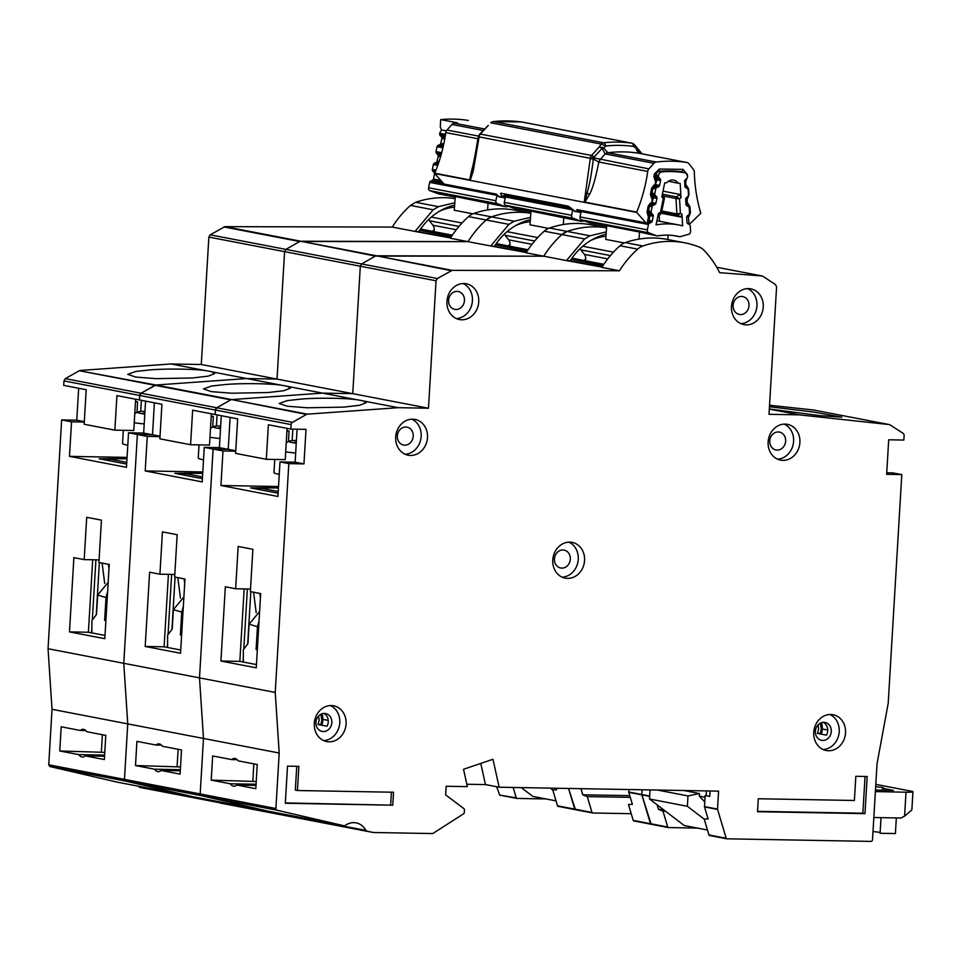 <?xml version="1.0" encoding="UTF-8"?>
<svg xmlns="http://www.w3.org/2000/svg" width="961" height="961" viewBox="0 0 961 961"><rect width="100%" height="100%" fill="white"/><g stroke="black" fill="none" stroke-linecap="round" stroke-linejoin="round"><path stroke-width="1.44" d="M585.369 260.767A6.511 5.658 100.9 0 0 585.705 259.038A6.511 5.658 100.9 0 0 584.384 254.401L607.724 258.893M580.348 248.418A2.607 2.258 100.9 0 0 580.888 249.896L584.384 254.401M648.315 212.537L651.51 213.15L652.843 214.603A1.73 1.514 -79.1 0 1 653.24 216.189L652.231 221.102A1.73 1.514 -79.1 0 1 651.234 222.399L649.444 223.192A1.73 1.514 -79.1 0 0 648.447 224.49L647.342 229.871A2.607 2.258 100.9 0 0 648.747 232.802L581.441 219.853A2.607 2.258 -79.1 0 1 580.036 216.922L581.141 211.54A1.73 1.514 100.9 0 1 581.381 210.903M664.135 198.05L663.078 198.29L661.829 196.921L664.712 182.878A123.164 107.091 -79.1 0 1 666.658 182.806A8.889 7.724 -79.1 0 1 673.709 180.151A8.889 7.724 -79.1 0 1 678.262 183.227L668.339 181.317M639.017 239.097L639.533 232.021L657.216 235.95A70.597 61.384 -79.1 0 1 676.82 236.082A70.597 61.384 -79.1 0 1 679.883 236.766L688.761 234.244A2.607 2.258 100.9 0 0 690.587 231.433L690.274 225.991A1.73 1.514 -79.1 0 0 689.481 224.634L687.812 223.709A1.73 1.514 -79.1 0 1 687.007 222.351L686.731 217.39A1.73 1.514 -79.1 0 1 687.355 215.841L688.893 214.495A1.73 1.514 -79.1 0 0 689.517 212.946L689.229 207.972A1.73 1.514 -79.1 0 0 688.448 206.615L686.767 205.666A1.73 1.514 -79.1 0 1 685.986 204.321L685.661 199.371A1.73 1.514 -79.1 0 1 686.31 197.798L687.836 196.488A1.73 1.514 -79.1 0 0 688.472 194.927L688.184 189.978A1.73 1.514 -79.1 0 0 687.391 188.62L685.722 187.683A1.73 1.514 -79.1 0 1 684.929 186.326L684.628 181.377A1.73 1.514 -79.1 0 1 685.265 179.815L686.803 178.47A1.73 1.514 -79.1 0 0 687.427 176.92L687.403 176.392A4.337 3.772 -79.1 0 0 684.28 172.608A134.444 116.894 100.9 0 0 662.213 171.815A4.337 3.772 -79.1 0 0 658.561 175.346L658.453 175.875A1.73 1.514 -79.1 0 0 658.862 177.473L660.183 178.914A1.73 1.514 -79.1 0 1 660.591 180.512L659.57 185.413A1.73 1.514 -79.1 0 1 658.585 186.71L656.783 187.515L654.129 186.999M591.063 240.31A58.981 51.281 -79.1 0 1 605.947 236.238M624.314 242.965L605.718 239.385L606.715 225.703L639.533 232.021M667.775 239.541L668.099 235.133M679.883 236.766L673.733 235.577M581.441 219.853L589.898 223L606.679 226.219M657.216 235.95L648.747 232.802M661.348 213.258L680.881 217.018L681.962 214.219L682.634 225.835A81.877 71.186 100.9 0 0 678.959 225.006A81.877 71.186 100.9 0 0 656.075 224.874L658.441 213.378L660.135 212.621L660.988 213.318M678.262 183.227A123.164 107.091 -79.1 0 1 680.184 183.443L681.001 197.618L679.559 194.338L663.018 191.155M651.738 194.639L655.198 195.311A1.73 1.514 -79.1 0 1 654.789 193.714L655.798 188.812A1.73 1.514 -79.1 0 1 656.783 187.515M655.198 195.311L656.519 196.729A1.73 1.514 -79.1 0 1 656.928 198.338L655.895 203.239A1.73 1.514 -79.1 0 1 654.922 204.513L653.096 205.354L650.717 204.885M651.51 213.15A1.73 1.514 -79.1 0 1 651.114 211.564L652.123 206.639A1.73 1.514 -79.1 0 1 653.096 205.354M663.739 196.452L660.003 214.615L661.336 213.318L664.459 198.17L662.285 194.711M681.962 214.219L680.388 213.354L677.685 215.252A1.73 1.514 -79.1 0 1 676.88 213.895L680.388 213.354L679.547 198.891L675.991 198.471A1.73 1.514 -79.1 0 1 676.616 196.921L679.547 198.891L681.001 197.618M659.486 221.258L659.138 215.108M278.438 487.96L260.815 487.888M260.827 487.635L265.032 488.452L262.005 488.392A12.145 10.559 100.9 0 0 257.788 489.293M256.179 612.662L253.572 592.216M259.89 593.43L260.419 598.006M259.614 611.544L249.103 624.206L257.464 626.68L259.062 620.794M257.464 626.68L256.106 649.54L257.356 649.564M256.106 649.54L257.344 649.78M243.325 662.045L243.325 649.696L247.95 643.606L249.103 624.206M295.664 453.075A40.77 3.015 -176.6 0 1 285.693 451.886M279.243 474.386A40.77 3.015 -176.6 0 1 273.981 472.572L274.75 459.454M296.252 443.237A27.761 2.054 -176.6 0 1 289.045 441.183A27.761 2.054 -176.6 0 1 296.42 440.438M296.288 442.577L294.583 442.24L296.3 442.276M873.837 817.499L900.901 818.039L904.866 815.961L911.869 809.871L912.95 791.768A13.01 0.961 3.4 0 0 911.316 791.203L875.807 784.368M875.375 791.588L906.007 792.212A13.01 0.961 3.4 0 0 906.271 792.212A13.01 0.961 3.4 0 0 912.95 791.768M875.675 786.651A14.307 1.057 -176.6 0 1 883.627 788.068A14.307 1.057 -176.6 0 1 882.847 788.368L893.442 790.41L877.934 790.122A8.241 0.613 -176.6 0 1 875.471 790.05M882.03 790.206L882.847 788.368M881.021 817.643L880.084 833.283L895.4 833.547L896.325 817.943M880.132 832.562A14.307 1.057 3.4 0 0 873.008 831.541M706.455 790.915L706.167 795.732M683.751 790.507L699.488 793.534L699.332 796.128L705.038 797.222M707.476 830.016L684.292 825.559L649.504 798.999L650.044 789.906M699.488 793.534L687.98 795.924L687.367 806.291L704.221 819.156M704.761 801.954L699.332 796.128M657.384 790.038L687.98 795.924M687.367 806.291L649.504 798.999M568.299 260.611L602.175 266.786M570.293 260.647A63.318 55.053 -79.1 0 1 606.091 234.244M741.592 296.456A9.105 7.916 -79.1 0 1 742.781 296.577A9.105 7.916 -79.1 0 1 748.943 306.343A9.105 7.916 -79.1 0 1 740.523 314.595A9.105 7.916 -79.1 0 1 739.333 314.463A9.105 7.916 -79.1 0 1 733.171 304.697A9.105 7.916 -79.1 0 1 741.592 296.456M778.242 431.957A9.105 7.916 -79.1 0 1 779.431 432.078A9.105 7.916 -79.1 0 1 785.581 441.844A9.105 7.916 -79.1 0 1 777.161 450.084A9.105 7.916 -79.1 0 1 775.983 449.964A9.105 7.916 -79.1 0 1 769.821 440.198A9.105 7.916 -79.1 0 1 778.242 431.957M457.064 291.375A9.105 7.916 -79.1 0 1 458.241 291.495A9.105 7.916 -79.1 0 1 464.403 301.261A9.105 7.916 -79.1 0 1 455.982 309.502A9.105 7.916 -79.1 0 1 454.805 309.382A9.105 7.916 -79.1 0 1 448.643 299.616A9.105 7.916 -79.1 0 1 457.064 291.375M405.818 427.02A9.105 7.916 -79.1 0 1 407.008 427.152A9.105 7.916 -79.1 0 1 413.17 436.907A9.105 7.916 -79.1 0 1 404.749 445.159A9.105 7.916 -79.1 0 1 403.56 445.027A9.105 7.916 -79.1 0 1 397.398 435.273A9.105 7.916 -79.1 0 1 405.818 427.02M562.906 549.98A9.105 7.916 -79.1 0 1 564.083 550.1A9.105 7.916 -79.1 0 1 570.245 559.867A9.105 7.916 -79.1 0 1 561.825 568.107A9.105 7.916 -79.1 0 1 560.647 567.987A9.105 7.916 -79.1 0 1 554.485 558.221A9.105 7.916 -79.1 0 1 562.906 549.98M410.515 455.442A18.211 15.832 -79.1 0 1 408.149 455.19A18.211 15.832 -79.1 0 1 395.824 435.657A18.211 15.832 -79.1 0 1 412.665 419.176A18.211 15.832 -79.1 0 1 415.032 419.416A18.211 15.832 -79.1 0 1 427.357 438.949A18.211 15.832 -79.1 0 1 410.515 455.442M329.106 741.82A18.211 15.832 -79.1 0 1 326.752 741.568A18.211 15.832 -79.1 0 1 314.427 722.035A18.211 15.832 -79.1 0 1 331.269 705.554A18.211 15.832 -79.1 0 1 333.635 705.794A18.211 15.832 -79.1 0 1 345.96 725.327A18.211 15.832 -79.1 0 1 329.106 741.82M828.562 750.745A18.211 15.832 -79.1 0 1 826.196 750.505A18.211 15.832 -79.1 0 1 813.871 730.973A18.211 15.832 -79.1 0 1 830.712 714.479A18.211 15.832 -79.1 0 1 833.079 714.732A18.211 15.832 -79.1 0 1 845.404 734.252A18.211 15.832 -79.1 0 1 828.562 750.745M567.603 578.39A18.211 15.832 -79.1 0 1 565.236 578.15A18.211 15.832 -79.1 0 1 552.911 558.617A18.211 15.832 -79.1 0 1 569.753 542.124A18.211 15.832 -79.1 0 1 572.119 542.376A18.211 15.832 -79.1 0 1 584.444 561.897A18.211 15.832 -79.1 0 1 567.603 578.39M782.939 460.367A18.211 15.832 -79.1 0 1 780.572 460.115A18.211 15.832 -79.1 0 1 768.247 440.594A18.211 15.832 -79.1 0 1 785.089 424.101A18.211 15.832 -79.1 0 1 787.455 424.354A18.211 15.832 -79.1 0 1 799.78 443.874A18.211 15.832 -79.1 0 1 782.939 460.367M746.289 324.866A18.211 15.832 -79.1 0 1 743.922 324.626A18.211 15.832 -79.1 0 1 731.609 305.093A18.211 15.832 -79.1 0 1 748.451 288.6A18.211 15.832 -79.1 0 1 750.805 288.853A18.211 15.832 -79.1 0 1 763.13 308.385A18.211 15.832 -79.1 0 1 746.289 324.866M461.76 319.785A18.211 15.832 -79.1 0 1 459.394 319.532A18.211 15.832 -79.1 0 1 447.069 300.012A18.211 15.832 -79.1 0 1 463.911 283.519A18.211 15.832 -79.1 0 1 466.277 283.759A18.211 15.832 -79.1 0 1 478.602 303.292A18.211 15.832 -79.1 0 1 461.76 319.785M237.223 759.707L231.685 759.598A13.874 6.775 -89 0 1 234.484 758.445A13.874 6.775 -89 0 1 238.208 760.86L257.248 764.524L255.806 788.693L236.766 785.029A13.874 6.775 -89 0 1 233.979 786.194A13.874 6.775 -89 0 1 230.256 783.78L211.216 780.116L256.239 781.509M595.604 226.844A104.076 90.502 -79.1 0 1 606.571 227.805A104.076 90.502 -79.1 0 0 567.182 231.433L561.921 234.568A17.346 15.088 -79.1 0 1 567.182 231.433A104.076 90.502 -79.1 0 1 595.604 226.844M322.019 713.771A14.739 12.817 -79.1 0 1 322.031 724.33L317.983 724.486L327.028 726.228A9.105 7.916 100.9 0 0 323.761 713.422M821.463 722.708A14.739 12.817 -79.1 0 1 821.487 733.267L817.439 733.411L826.484 735.153A9.105 7.916 100.9 0 0 823.217 722.348M769.329 408.966L819.709 415.632L841.788 417.122L813.607 412.053L769.461 406.707M357.372 399.824C346.645 398.082 318.163 397.674 301.646 399.031L287.315 400.593L279.219 403.464L287.123 406.215L307.436 407.776L343.714 407.128L359.738 405.266L366.153 402.695L363.306 400.965A43.365 3.207 3.4 0 0 357.372 399.824L322.476 393.109L352.747 393.65L360.315 266.221L208.861 237.079L201.293 364.507L277.02 379.078L284.588 251.65L285.922 249.392L299.604 241.511L285.922 249.392L284.588 251.65L277.02 379.078L428.474 408.221L436.042 280.792L360.315 266.221L361.648 263.951L375.331 256.082L361.648 263.951L360.315 266.221L352.747 393.65L322.476 393.109L287.579 386.394A43.365 3.207 3.4 0 0 281.645 385.253C270.918 383.511 242.436 383.103 225.919 384.46L211.588 386.022L203.492 388.893L211.396 391.644L231.709 393.205L267.987 392.556L284.012 390.695L290.426 388.124L287.579 386.394M318.571 716.029L319.208 720.185L317.983 724.486M324.422 713.398A9.105 7.916 -79.1 0 1 325.599 713.53A9.105 7.916 -79.1 0 1 331.761 723.285A9.105 7.916 -79.1 0 1 323.34 731.537A9.105 7.916 -79.1 0 1 322.151 731.417A9.105 7.916 -79.1 0 1 315.989 721.651A9.105 7.916 -79.1 0 1 324.422 713.398M818.027 724.954L818.652 729.111L817.439 733.411M823.865 722.336A9.105 7.916 -79.1 0 1 825.055 722.456A9.105 7.916 -79.1 0 1 831.217 732.222A9.105 7.916 -79.1 0 1 822.796 740.463A9.105 7.916 -79.1 0 1 821.607 740.342A9.105 7.916 -79.1 0 1 815.445 730.576A9.105 7.916 -79.1 0 1 823.865 722.336M452.126 270.353L437.375 278.522L285.922 249.392L210.195 234.82L224.946 226.652L452.126 270.353L619.473 270.774A98.01 85.217 -79.1 0 1 637.648 249.139A17.346 15.088 -79.1 0 1 642.909 246.004A104.076 90.502 -79.1 0 1 684.845 242.821A104.076 90.502 -79.1 0 1 699.152 247.013A17.346 15.088 -79.1 0 1 704.029 250.316A98.01 85.217 -79.1 0 1 719.645 272.672L761.941 275.951L716.738 267.254M437.375 278.522L436.042 280.792M762.878 276.275L775.515 284.576L776.584 286.871L769.004 414.311L799.276 414.852L889.141 424.558A2.607 2.258 -79.1 0 1 890.006 424.87L903.028 433.255A2.607 2.258 -79.1 0 1 904.109 435.573L903.833 440.054L888.697 439.79L886.655 474.326L901.79 474.59L888.204 703.284L877.021 763.839L872.516 839.698A1.73 1.514 -79.1 0 1 870.906 841.392L726.876 838.821A0.865 0.757 -79.1 0 1 726.204 838.268L717.567 809.426A0.865 0.757 -79.1 0 1 717.519 809.09L718.588 791.131L499.131 787.215L492.981 759.274L463.526 769.28L467.346 786.639L446.168 786.266L445.652 794.891L463.815 808.549A1.73 1.514 -79.1 0 1 464.451 810.027L464.307 812.405A1.73 1.514 -79.1 0 1 463.478 813.871L432.93 833.439A0.865 0.757 -79.1 0 1 432.534 833.559L374.358 832.514A17.346 15.088 -79.1 0 1 372.099 832.286A17.346 15.088 -79.1 0 1 371.619 832.178L366.79 831.061A1.73 1.514 -79.1 0 1 365.865 830.328A17.346 15.088 100.9 0 0 356.111 822.88A17.346 15.088 100.9 0 0 345.119 825.511A1.73 1.514 -79.1 0 1 343.978 825.763L277.044 810.231A1.73 1.514 -79.1 0 1 275.903 808.513L279.207 753.028L275.23 692.449L288.817 463.634L303.952 463.899L306.006 429.363L290.871 429.099L291.135 424.606A2.607 2.258 -79.1 0 1 292.48 422.347L306.475 414.431A2.607 2.258 -79.1 0 1 307.376 414.155L398.202 407.68L428.474 408.221M867.182 776.5L864.972 813.631L757.52 811.709L758.289 798.759L854.389 800.477L855.831 776.296L867.182 776.5M392.773 805.186L285.309 803.264L287.519 766.133L298.871 766.337L297.429 790.519L393.542 792.236L392.773 805.186L285.333 802.903M278.462 487.671L250.581 487.9L278.125 493.209M220.922 661.036L225.342 586.787L235.649 588.769L238.16 546.461L252.887 549.296L250.365 591.604L260.671 593.586L256.263 667.835L220.922 661.036L239.842 661.372L244.154 588.913M601.982 267.098L566.461 260.575L584.636 238.941L544.25 231.169A98.01 85.217 100.9 0 0 526.075 252.803L543.746 256.203A98.01 85.217 -79.1 0 1 561.921 234.568A98.01 85.217 -79.1 0 0 543.746 256.203L566.461 260.575M606.571 227.757L591.447 224.85A104.076 90.502 100.9 0 0 549.512 228.033L589.898 235.805L606.271 231.913M589.898 235.805L584.636 238.941M230.256 783.78L256.07 784.236M211.216 780.116L212.657 755.935L231.685 759.598M288.817 463.634L279.987 461.929L277.933 496.477L220.934 485.497L222.988 450.961L213.102 449.063L228.225 449.328L230.123 417.41L228.225 449.328L219.396 447.634L221.294 415.705M220.934 485.497L278.522 486.53M292.156 440.631L292.841 429.135M235.733 451.19L222.988 450.961M235.757 450.781L228.225 449.328L213.102 449.063L204.261 447.358L219.396 447.634M292.48 422.347L65.312 378.634L63.967 380.904L63.69 385.385L86.202 389.71L84.148 424.257L114.864 430.156L116.918 395.62L139.417 399.956L139.693 395.476A2.607 2.258 -79.1 0 1 141.039 393.205L139.693 395.476L139.417 399.956L161.929 404.281L159.874 438.829L190.59 444.727L192.644 410.191L215.144 414.527L215.42 410.047A2.607 2.258 -79.1 0 1 216.766 407.776L215.42 410.047L215.144 414.527L237.655 418.852L235.601 453.388L266.317 459.298L268.371 424.762L290.871 429.099M665.505 811.216L662.982 811.168L667.727 827.025L650.477 823.709L641.84 794.855A0.865 0.757 -79.1 0 1 641.804 794.519L651.15 824.25A0.865 0.757 -79.1 0 1 650.477 823.709L668.171 827.529M650.921 824.214L633.9 820.934A0.865 0.757 -79.1 0 1 633.227 820.382L628.482 804.525L632.386 804.357L628.794 792.344A0.865 0.757 -79.1 0 1 628.758 792.02L641.804 794.519L642.08 789.762L641.804 794.519L649.684 796.044M371.619 832.178L296.372 817.715A17.346 15.088 -79.1 0 1 295.892 817.607L220.646 803.144A17.346 15.088 -79.1 0 1 220.165 803.036L372.099 832.286M365.865 830.328L291.063 816.49A1.73 1.514 -79.1 0 1 290.138 815.757A17.346 15.088 100.9 0 0 289.922 815.36A17.346 15.088 100.9 0 1 290.138 815.757L215.348 801.918A1.73 1.514 -79.1 0 1 214.411 801.186A17.346 15.088 100.9 0 0 214.195 800.801A17.346 15.088 100.9 0 1 214.411 801.186L138.684 786.615L144.438 788.464M116.846 782.062L268.299 811.204A1.73 1.514 -79.1 0 1 268.251 811.192L201.317 795.66A1.73 1.514 -79.1 0 1 200.176 793.942L201.317 795.66L125.591 781.089A1.73 1.514 -79.1 0 1 124.462 779.371L125.591 781.089L49.864 766.518L116.798 782.05L192.524 796.621L125.591 781.089L192.524 796.621L268.251 811.192L201.317 795.66L277.044 810.231M49.864 766.518L48.735 764.8L200.176 793.942L203.48 738.456L199.504 677.877L213.102 449.063L199.504 677.877L275.23 692.449M65.312 378.634L79.307 370.73L155.033 385.301A2.607 2.258 -79.1 0 1 155.934 385.025L141.039 393.205L155.033 385.301L230.76 399.86L216.766 407.776L230.76 399.86A2.607 2.258 -79.1 0 1 231.649 399.584L306.475 414.431M307.376 414.155L231.649 399.584L322.476 393.109L231.649 399.584L155.934 385.025L246.749 378.538L277.02 379.078L246.749 378.538L211.852 371.823A43.365 3.207 3.4 0 0 205.918 370.682C195.191 368.94 166.709 368.531 150.192 369.889L135.861 371.451L127.765 374.322L135.669 377.072L155.982 378.634L192.26 377.985L208.297 376.123L214.699 373.553L211.852 371.823M223.877 226.94L299.604 241.511L468.019 241.643L300.673 241.223L375.331 256.082L543.746 256.203L376.4 255.794L451.057 270.654M813.414 409.987L769.545 405.254L813.414 409.987A2.607 2.258 -79.1 0 1 813.571 410.011L889.141 424.558M275.903 808.513L200.176 793.942L203.48 738.456L279.207 753.028M662.982 811.168L658.477 809.366L663.198 809.45M657.108 804.801L658.477 809.366M697.458 828.094L668.4 827.565M901.79 474.59L892.949 472.896L886.739 472.776M799.276 414.852L769.317 409.086M619.473 270.774L601.802 267.374A98.01 85.217 100.9 0 1 619.977 245.74A17.346 15.088 100.9 0 1 625.239 242.604A104.076 90.502 100.9 0 1 667.174 239.421L684.845 242.821M398.202 407.68L363.306 400.965M266.317 459.298L285.237 459.646L287.087 428.366M252.839 780.861L253.848 763.863M499.131 787.215L485.461 784.584L466.83 784.248M287.063 442.324L286.258 442.348M286.955 430.66L289.045 431.069L286.931 431.117M239.842 661.372L256.455 664.58M250.521 589.033L235.649 588.769M328.23 720.414L322.884 719.381M827.709 730L822.316 728.967M289.045 431.069L288.432 441.531M320.842 714.275L321.851 720.233L320.902 724.534M250.809 591.688L247.71 643.918M820.298 723.213L821.307 729.159L820.346 733.459M247.361 588.973L243.782 649.095M243.325 656.771L243.025 661.985M480.8 763.418L485.461 784.584M303.952 463.899L295.123 462.205L297.081 429.207M256.01 785.377L236.766 785.029M726.648 838.785L709.626 835.505A0.865 0.757 -79.1 0 1 708.954 834.953L704.209 819.096L708.113 818.928L704.521 806.916A0.865 0.757 -79.1 0 1 704.485 806.591L705.134 795.528L709.771 796.417L710.095 790.987M279.987 461.929L295.123 462.205M456.307 318.559A18.211 15.832 100.9 0 0 472.079 303.424A18.211 15.832 100.9 0 0 463.046 283.531M740.847 323.641A18.211 15.832 100.9 0 0 756.607 308.517A18.211 15.832 100.9 0 0 747.586 288.612M777.485 459.142A18.211 15.832 100.9 0 0 793.257 444.018A18.211 15.832 100.9 0 0 784.224 424.113M562.149 577.165A18.211 15.832 100.9 0 0 577.921 562.041A18.211 15.832 100.9 0 0 568.888 542.136M823.121 749.52A18.211 15.832 100.9 0 0 838.881 734.396A18.211 15.832 100.9 0 0 829.86 714.491M323.665 740.595A18.211 15.832 100.9 0 0 339.425 725.459A18.211 15.832 100.9 0 0 330.404 705.566M405.074 454.217A18.211 15.832 100.9 0 0 420.834 439.081A18.211 15.832 100.9 0 0 411.813 419.188M585.717 258.965A43.365 37.707 100.9 0 0 583.88 260.479M865.056 776.464L862.87 813.222L864.972 813.631M862.87 813.222L757.544 811.348M297.429 790.519L295.327 790.11L296.745 766.301M391.415 792.2L390.659 804.789M509.654 246.196A6.511 5.658 100.9 0 0 509.979 244.466A6.511 5.658 100.9 0 0 508.657 239.83L531.998 244.322M504.621 233.847A2.607 2.258 100.9 0 0 505.162 235.337L508.657 239.83M572.828 209.582A1.73 1.514 -79.1 0 0 572.72 209.918L571.615 215.3A2.607 2.258 100.9 0 0 573.02 218.231L505.714 205.282A2.607 2.258 -79.1 0 1 504.309 202.351L505.414 196.969A1.73 1.514 100.9 0 1 506.399 195.672L507.925 194.999M515.336 225.739A58.981 51.281 -79.1 0 1 530.22 221.667M548.587 228.394L529.991 224.814L530.989 211.132L581.489 221.378A70.597 61.384 -79.1 0 1 584.384 220.946M592.06 224.97L592.168 223.432M563.807 217.45L563.29 224.526M505.714 205.282L514.171 208.429L530.952 211.648M581.489 221.378L573.02 218.231M202.711 473.389L185.089 473.317M185.101 473.076L189.305 473.881L186.278 473.821A12.145 10.559 100.9 0 0 182.061 474.722M180.452 598.09L177.845 577.645M184.164 578.858L184.692 583.435M183.887 596.973L173.376 609.634L181.737 612.109L183.335 606.223M181.737 612.109L180.38 634.969L181.629 634.993M180.38 634.969L181.617 635.209M167.598 647.474L167.61 635.125L172.223 629.035L173.376 609.634M219.937 438.504A40.77 3.015 -176.6 0 1 209.966 437.315M203.516 459.814A40.77 3.015 -176.6 0 1 198.254 458.001L199.023 444.883M220.525 428.666A27.761 2.054 -176.6 0 1 213.318 426.612A27.761 2.054 -176.6 0 1 220.694 425.867M220.562 428.005L218.856 427.669L220.586 427.705M492.573 246.04L526.448 252.214M494.567 246.076A63.318 55.053 -79.1 0 1 530.364 219.673M161.496 745.135L155.958 745.027A13.874 6.775 -89 0 1 158.757 743.874A13.874 6.775 -89 0 1 162.481 746.289L181.521 749.952L180.079 774.122L161.04 770.458A13.874 6.775 -89 0 1 158.253 771.623A13.874 6.775 -89 0 1 154.529 769.208L135.489 765.545L180.512 766.938M519.877 212.273A104.076 90.502 -79.1 0 1 530.844 213.234A104.076 90.502 -79.1 0 0 491.455 216.862L486.194 219.997A17.346 15.088 -79.1 0 1 491.455 216.862A104.076 90.502 -79.1 0 1 519.877 212.273M48.735 764.8L52.026 709.314L127.753 723.885L124.462 779.371L127.753 723.885L203.48 738.456L199.504 677.877L123.777 663.306L137.375 434.492L152.511 434.768L154.397 402.839L152.511 434.768L143.669 433.063L145.567 401.133M202.735 473.1L174.854 473.341L202.399 478.638M145.195 646.465L149.616 572.215L159.922 574.197L162.433 531.889L177.16 534.724L174.65 577.032L184.956 579.015L180.536 653.264L145.195 646.465L164.115 646.813L168.427 574.342M526.256 252.527L490.735 246.004L508.91 224.369L468.524 216.597A98.01 85.217 100.9 0 0 450.349 238.244L468.019 241.643A98.01 85.217 -79.1 0 1 486.194 219.997A98.01 85.217 -79.1 0 0 468.019 241.643L490.735 246.004M530.844 213.186L515.721 210.279A104.076 90.502 100.9 0 0 473.785 213.462L514.171 221.234L530.544 217.342M514.171 221.234L508.91 224.369M154.529 769.208L180.344 769.665M135.489 765.545L136.93 741.363L155.958 745.027M204.261 447.358L202.206 481.905L145.207 470.938L147.261 436.39L137.375 434.492L152.511 434.768L160.031 436.21M145.207 470.938L202.795 471.959M216.429 426.059L217.09 414.9M160.006 436.618L147.261 436.39M630.296 797.366L587.255 796.597L592 812.453L574.75 809.138L568.552 788.452L575.423 809.679A0.865 0.757 -79.1 0 1 574.75 809.138L592.444 812.958M52.026 709.314L48.05 648.735L123.777 663.306L127.753 723.885L123.777 663.306L137.375 434.492L128.534 432.786L143.669 433.063M587.255 796.597L582.75 794.795L629.779 795.636M580.912 788.669L582.75 794.795M631.221 813.691L592.673 812.994M281.645 385.253L246.749 378.538L155.934 385.025L79.307 370.73M190.59 444.727L209.51 445.075L211.36 413.795M177.112 766.289L178.121 749.292M211.336 427.753L210.531 427.777M211.228 416.089L213.318 416.497L211.204 416.557M164.115 646.813L180.728 650.008M174.794 574.462L159.922 574.197M213.318 416.497L212.705 426.96M175.082 577.117L171.983 629.347M171.635 574.402L168.055 634.524M167.598 642.2L167.298 647.414M180.284 770.806L161.04 770.458M549.512 228.033A17.346 15.088 100.9 0 0 544.25 231.169M628.902 789.534L628.758 792.02M509.991 244.394A43.365 37.707 100.9 0 0 508.153 245.908M433.928 231.625A6.511 5.658 100.9 0 0 434.252 229.895A6.511 5.658 100.9 0 0 432.93 225.258L456.283 229.751M428.894 219.276A2.607 2.258 100.9 0 0 429.435 220.766L432.93 225.258M497.101 194.999A1.73 1.514 -79.1 0 0 497.005 195.347L495.888 200.729A2.607 2.258 100.9 0 0 497.293 203.66L429.987 190.71A2.607 2.258 -79.1 0 1 428.582 187.779L429.687 182.398A1.73 1.514 100.9 0 1 430.672 181.1L432.474 180.308A1.73 1.514 100.9 0 0 433.459 179.01L434.48 174.097A1.73 1.514 100.9 0 0 434.084 172.512L432.75 171.058L435.453 171.575M439.609 211.168A58.981 51.281 -79.1 0 1 454.493 207.095M472.86 213.822L454.265 210.243L455.274 196.561L505.762 206.807A70.597 61.384 -79.1 0 1 508.657 206.375M516.333 210.399L516.441 208.861M488.08 202.879L487.563 209.954M429.987 190.71L438.444 193.858L455.226 197.077M505.762 206.807L497.293 203.66M438.252 164.007L434.336 163.25A1.73 1.514 100.9 0 0 433.363 164.547L432.354 169.472A1.73 1.514 100.9 0 0 432.75 171.058M434.336 163.25L436.15 162.421A1.73 1.514 100.9 0 0 437.123 161.148L438.168 156.247A1.73 1.514 100.9 0 0 437.76 154.625L436.438 153.219L441.303 154.156M443.249 146.42L438.024 145.423A1.73 1.514 100.9 0 0 437.027 146.709L436.018 151.622A1.73 1.514 100.9 0 0 436.438 153.219M438.024 145.423L439.826 144.618A1.73 1.514 100.9 0 0 440.811 143.321L441.82 138.408A1.73 1.514 100.9 0 0 441.423 136.822L440.09 135.381L445.207 136.366M442.24 130.035A4.337 3.772 100.9 0 0 439.802 133.255L439.694 133.783A1.73 1.514 100.9 0 0 440.09 135.381M126.984 458.817L109.362 458.757M109.374 458.505L113.578 459.31L110.551 459.25A12.145 10.559 100.9 0 0 106.335 460.151M104.725 583.519L102.118 563.074M108.437 564.287L108.965 568.864M108.161 582.402L97.65 595.063L106.01 597.538L107.608 591.652M106.01 597.538L104.653 620.398L105.902 620.422M104.653 620.398L105.89 620.638M91.872 632.903L91.884 620.554L96.496 614.463L97.65 595.063M144.21 423.945A40.77 3.015 -176.6 0 1 134.24 422.744M127.801 445.243A40.77 3.015 -176.6 0 1 122.527 443.429L123.308 430.312M144.799 414.095A27.761 2.054 -176.6 0 1 137.591 412.041A27.761 2.054 -176.6 0 1 144.967 411.296M144.835 413.434L143.129 413.098L144.859 413.134M556.023 800.873L532.838 796.417L521.294 787.612M550.293 788.128L552.767 790.014M416.846 231.469L450.733 237.643M418.84 231.505A63.318 55.053 -79.1 0 1 454.637 205.101M85.769 730.564L80.243 730.456A13.874 6.775 -89 0 1 83.03 729.303A13.874 6.775 -89 0 1 86.754 731.717L105.794 735.381L104.353 759.55L85.325 755.887A13.874 6.775 -89 0 1 82.526 757.052A13.874 6.775 -89 0 1 78.802 754.637L59.762 750.973L104.785 752.367M224.946 226.652L392.292 227.072A98.01 85.217 -79.1 0 1 410.467 205.426L415.729 202.291A104.076 90.502 -79.1 0 1 444.15 197.702A104.076 90.502 -79.1 0 1 455.118 198.663M127.008 458.529L99.127 458.769L126.672 464.067M69.48 631.894L73.889 557.644L84.196 559.626L86.706 517.318L101.434 520.153L98.923 562.461L109.23 564.443L104.809 638.693L69.48 631.894L88.388 632.242L92.7 559.782M450.529 237.956L415.008 231.433L433.183 209.798L410.467 205.426M415.729 202.291L438.444 206.663L454.817 202.771M438.444 206.663L433.183 209.798M78.802 754.637L104.617 755.094M59.762 750.973L61.204 726.792L80.243 730.456M128.534 432.786L126.48 467.334L69.48 456.367L71.534 421.819L61.648 419.921L76.784 420.197L78.67 388.268M69.48 456.367L127.068 457.388M140.702 411.488L141.363 400.329M84.28 422.047L71.534 421.819M84.304 421.639L76.784 420.197M513.15 787.455L516.273 797.882L499.696 795.107L496.681 786.735M48.05 648.735L61.648 419.921M80.207 370.453L171.022 363.967L201.293 364.507M210.195 234.82L208.861 237.079M546.016 798.951L516.946 798.423M392.292 227.072L415.008 231.433M205.918 370.682L171.022 363.967M114.864 430.156L133.783 430.504L135.645 399.223M101.386 751.718L102.395 734.721M135.621 413.182L134.804 413.206M135.501 401.518L137.603 401.926L135.477 401.986M88.388 632.242L105.013 635.437M99.067 559.891L84.196 559.626M137.603 401.926L136.979 412.389M99.367 562.545L96.256 614.776M95.908 559.831L92.328 619.953M91.884 627.629L91.571 632.843M104.557 756.235L85.325 755.887M473.785 213.462A17.346 15.088 100.9 0 0 468.524 216.597M575.195 809.642L558.173 806.363A0.865 0.757 -79.1 0 1 557.5 805.811L552.755 789.954L556.659 789.786L556.203 788.224M434.264 229.823A43.365 37.707 100.9 0 0 432.426 231.337M634.092 144.498L633.383 146.396L637.275 148.847L640.975 153.64M687.199 215.997L688.448 217.042L689.013 224.141A2.607 2.258 100.9 0 0 690.19 223.529L700.797 213.282A4.337 3.772 -79.1 0 0 700.725 212.97A147.453 128.209 -79.1 0 1 694.31 172.079A4.337 3.772 -79.1 0 0 693.422 169.496L689.037 163.802A4.337 3.772 -79.1 0 0 686.827 162.469L638.2 153.099L636.014 148.414L636.747 147.345L638.777 153.219M505.234 197.834A2.607 1.177 -105.4 0 1 505.126 197.822A2.607 2.258 -79.1 0 1 503.059 197.197A2.607 1.069 -41.9 0 0 503.876 197.089A2.607 1.069 -41.9 0 0 505.966 195.551L505.246 194.747L502.351 196.404L503.059 197.197L498.435 196.308L496.489 194.134L498.134 196.152A2.607 1.069 -41.9 0 0 498.435 196.308A2.607 2.258 100.9 0 0 499.576 196.969L499.324 196.909A2.607 1.285 106.8 0 1 499.203 196.861M581.297 211.12L576.84 209.594L580.264 211.324M580.961 212.405A2.607 1.177 -105.4 0 1 580.852 212.393A2.607 2.258 -79.1 0 1 578.786 211.768A2.607 1.069 -41.9 0 0 580.264 211.336M593.754 158.181L593.309 159.046L590.39 158.721L594.234 156.991L590.318 158.301L584.192 202.303L636.602 212.393A4.337 3.772 -79.1 0 1 636.723 212.081L584.925 202.11L589.417 194.446C592.42 189.389 595.556 178.578 598.811 162.013L647.726 171.43A4.337 3.772 -79.1 0 1 648.891 168.884L592.709 157.664M638.2 153.099L638.609 153.183A4.337 3.772 100.9 0 0 638.452 153.159A144.847 125.939 100.9 0 0 607.893 152.739L603.592 147.97L602.054 148.354L605.214 153.916L653.924 163.322A4.337 3.772 -79.1 0 1 656.279 162.049A144.847 125.939 100.9 0 1 686.827 162.469M496.969 194.855L445.243 184.716A2.607 2.258 -79.1 0 1 444.102 184.056L434.66 173.533L470.229 180.368L473.22 171.19L479.119 136.894L590.318 158.301A4.337 3.772 -79.1 0 1 591.532 155.466L599.34 146.817L603.592 147.97L605.706 146.012L601.202 144.042L599.34 146.817L602.054 148.354L594.234 156.991A4.337 1.225 -137.9 0 0 591.532 155.466L480.332 134.072A4.337 1.225 -137.9 0 0 479.683 134.18L478.758 135.849M446.372 130.828L441.399 129.879L440.282 126.984L440.703 119.608A144.847 125.939 -79.1 0 1 468.067 120.377A4.337 3.772 100.9 0 1 468.307 120.425M649.564 216.201L648.507 216.489L647.149 223.565L648.231 223.372L647.149 223.565A2.607 2.258 -79.1 0 1 646.044 222.916L576.84 209.594L578.786 211.768L574.161 210.879A2.607 2.258 100.9 0 0 575.303 211.54L581.117 212.381M653.924 163.322L648.891 168.884M647.726 171.43A147.453 128.209 -79.1 0 1 636.723 212.081M636.602 212.393L646.044 222.916M440.703 119.608L457.532 122.84A144.847 125.939 -79.1 0 0 454.337 123.188A4.337 3.772 100.9 0 0 451.982 124.462L483.059 130.444M648.507 221.691L648.231 223.372M573.02 209.618A2.607 1.069 -41.9 0 0 573.14 209.918A2.607 1.069 -41.9 0 0 573.441 210.087L568.179 206.147L501.282 193.281C500.14 193.029 500.489 194.062 502.351 196.404M470.229 180.368L584.192 202.303M685.938 203.564L687.884 203.408L689.938 206.759L690.406 212.705L688.917 216.621L686.755 216.922M685.974 198.182L687.043 199.083L687.367 203.143L686.022 204.597M684.881 185.521L686.478 185.461L688.532 188.8L689.001 194.747L687.511 198.663L685.673 198.999M684.821 180.416L685.637 181.124L685.95 185.185L684.929 186.386M656.411 180.416L654.946 180.272L653.9 176.331L654.333 174.073L659.33 169.04L682.983 169.376L687.415 174.53L687.595 176.8L686.106 180.704L684.64 181.064M652.987 198.314L651.522 198.158L650.477 194.218L651.606 188.284L654.045 185.005A2.607 1.093 65.1 0 1 653.876 187.119L654.801 186.698L655.991 178.842M654.045 185.005L655.462 185.401M649.143 214.615L648.098 216.045L647.041 212.105L648.182 206.171L650.609 202.891A2.607 1.093 65.1 0 1 650.441 205.017L651.378 204.585L652.567 196.729M650.609 202.891L652.026 203.3M521.667 121.963L493.209 121.566A4.337 2.066 83.9 0 1 493.51 121.579A153.52 133.483 100.9 0 1 521.727 121.975A4.337 2.138 -82.3 0 0 521.667 121.963L521.907 121.999A4.337 3.772 100.9 0 0 521.727 121.975L631.821 143.153A4.337 3.772 -79.1 0 1 633.071 143.597M633.383 146.396A4.337 2.138 -82.3 0 0 631.821 143.153A153.52 133.483 -79.1 0 0 603.616 142.769A4.337 2.066 83.9 0 1 605.706 146.012A150.625 130.972 -79.1 0 1 633.383 146.396M496.633 194.518L498.038 195.503M498.014 195.84A2.607 1.069 -41.9 0 0 498.134 196.152L499.324 196.909A2.607 1.285 106.8 0 0 499.384 196.921M573.753 210.531A2.607 1.069 -41.9 0 0 573.861 210.723L569.26 206.795L501.282 193.281M575.303 211.54L573.861 210.723A2.607 1.069 -41.9 0 0 574.161 210.879L573.441 210.087M585.73 192.837L587.063 192.993L584.925 202.11A4.337 3.772 100.9 0 0 584.817 202.423M473.22 171.19L472.692 170.986C471.911 175.274 470.938 178.266 469.749 179.947L469.629 180.26M434.78 173.22A147.453 128.209 100.9 0 0 445.784 132.582L477.881 138.744C475.19 155.418 473.004 166.421 471.31 171.719L469.749 179.947L434.78 173.22A4.337 3.772 100.9 0 0 434.66 173.533M451.982 124.462L446.961 130.023A4.337 3.772 100.9 0 0 445.784 132.582M589.417 194.446L587.063 192.993C589.549 184.848 591.628 173.533 593.309 159.046L598.811 162.013L600.048 159.466M488.308 125.362L479.683 134.18M478.818 135.753L478.71 136.991M487.479 126.311L480.332 134.072A4.337 3.772 100.9 0 0 479.119 136.894L479.671 134.948M478.674 136.006L473.305 168.451L472.692 170.986L471.31 171.719M607.676 152.679L605.214 153.916L600.169 159.502L598.991 162.061M478.986 136.174L478.278 138.744M636.699 148.595L636.699 148.595A4.337 2.655 -71.3 0 0 636.554 147.802M602.835 148.126L602.835 148.126A4.337 1.393 -104.1 0 0 602.499 147.333M580.888 249.896L610.403 255.578M661.817 210.988L676.88 213.895L675.991 198.471L663.534 196.08M582.774 246.232L613.454 252.142M602.979 265.548L571.098 259.422M647.342 229.871L580.036 216.922M680.881 217.018L677.685 215.252L661.576 212.153M662.393 194.182L676.616 196.921L679.559 194.338M684.28 172.608L682.742 172.319M659.45 171.286L662.213 171.815M648.447 224.49L581.141 211.54M655.534 174.77L658.561 175.346M649.444 223.192L648.555 223.024M655.438 175.298L658.453 175.875M648.807 221.931L651.234 222.399M655.162 176.764L658.862 177.473M649.083 220.501L652.231 221.102M660.183 178.914L655.39 177.989M649.852 215.54L653.24 216.189M660.591 180.512L656.711 179.767M648.543 213.774L652.843 214.603M659.57 185.413L655.943 184.716M658.585 186.71L655.498 186.122M651.114 211.564L648.579 211.072M652.123 206.639L649.552 206.134M652.975 188.26L655.798 188.812M652.014 193.173L654.789 193.714M652.099 203.972L654.922 204.513M652.507 202.591L655.895 203.239M656.519 196.729L651.942 195.84M653.276 197.63L656.928 198.338M278.234 491.515L262.005 488.392M904.589 816.105L906.007 792.212M268.251 811.192L343.978 825.763M649.66 796.357L628.794 792.344M63.967 380.904L291.135 424.606M139.621 787.347L366.79 831.061M717.519 809.09L704.485 806.591M717.567 809.426L704.521 806.916M726.204 838.268L708.954 834.953M642.909 246.004L625.239 242.604M637.648 249.139L619.977 245.74M505.162 235.337L534.676 241.007M507.048 231.661L537.728 237.571M527.253 250.977L495.371 244.851M571.615 215.3L504.309 202.351M572.72 209.918L505.414 196.969M571.302 208.153L506.399 195.672M202.507 476.944L186.278 473.821M650.477 823.709L633.227 820.382M429.435 220.766L458.962 226.436M431.321 217.09L462.001 223M451.526 236.418L419.645 230.28M495.888 200.729L428.582 187.779M497.005 195.347L429.687 182.398M439.802 133.255L445.532 134.36M443.706 183.611L430.672 181.1M439.694 133.783L445.448 134.888M432.474 180.308L442.468 182.23M433.459 179.01L440.859 180.428M445.015 137.519L441.423 136.822M434.48 174.097L435.309 174.253M444.763 138.985L441.82 138.408M434.084 172.512L434.997 172.692M443.802 143.898L440.811 143.321M443.489 145.327L439.826 144.618M436.006 170.169L432.354 169.472M437.772 165.388L433.363 164.547M437.027 146.709L442.925 147.85M436.018 151.622L441.7 152.703M436.15 162.421L438.636 162.902M437.123 161.148L439.081 161.52M441.003 155.25L437.76 154.625M438.168 156.247L440.582 156.703M126.78 462.373L110.551 459.25M516.718 798.387L499.696 795.107M574.75 809.138L557.5 805.811M505.33 197.341A2.607 1.958 -159.8 0 1 503.876 197.089M579.735 212.381A2.607 1.285 -73.2 0 0 581.213 211.276M522.075 122.047A4.337 3.772 100.9 0 0 521.907 121.999L632.002 143.189L634.416 144.546L642.08 153.856M454.337 123.188L484.38 128.966M496.489 194.134L444.102 184.056M605.538 154.012A4.337 3.772 100.9 0 1 607.893 152.739L656.279 162.049M688.917 216.621A2.607 0.829 -132.6 0 0 687.86 215.396M690.406 212.705L689.505 212.825M689.938 206.759L688.785 206.891M687.884 203.408A2.607 1.249 117.4 0 1 686.37 205.33M687.511 198.663A2.607 0.829 -132.6 0 0 686.574 197.558M688.532 188.8L687.752 188.897M686.478 185.461A2.607 1.249 117.4 0 1 685.205 187.203M686.106 180.704A2.607 0.829 -132.6 0 0 685.325 179.767M682.983 169.376A2.607 1.285 97.3 0 1 681.397 171.707A2.607 1.285 97.3 0 1 681.361 171.707A134.876 117.266 -79.1 0 0 658.153 171.382A2.607 1.249 84.4 0 0 658.321 171.394L655.63 174.325L654.333 174.073M681.517 171.731L681.397 171.707A3.472 3.015 -79.1 0 1 682.851 172.415M659.33 169.04A2.607 1.249 84.4 0 1 658.321 171.394L681.397 171.707M653.9 176.331L655.198 176.572L655.63 174.325M654.946 180.272A2.607 1.093 -43.5 0 0 655.57 178.241L655.198 176.572M651.606 188.284L652.903 188.536L653.876 187.119M650.477 194.218L651.762 194.458L652.903 188.536M651.522 198.158A2.607 1.093 -43.5 0 0 652.147 196.128L651.762 194.458M648.182 206.171L649.48 206.423L650.441 205.017M647.041 212.105L648.339 212.345L649.48 206.423M648.098 216.045A2.607 1.093 -43.5 0 0 648.723 214.015L648.339 212.345M493.51 121.579L603.616 142.769A4.337 3.772 -79.1 0 0 601.202 144.042L491.095 122.864A4.337 3.772 100.9 0 1 493.51 121.579M569.26 206.795L569.32 206.807A2.607 2.258 -79.1 0 1 568.179 206.147M638.693 153.207A4.337 3.772 100.9 0 0 638.572 153.183L686.947 162.493M507.708 195.095L505.966 195.551A2.607 1.177 -105.4 0 1 506.015 195.924M446.961 130.023L478.638 136.114M581.117 210.447L581.141 211.18M477.689 138.72L478.866 136.162M603.808 264.311L571.951 258.173M657.973 215.624L660.303 214.591M656.916 220.766L678.959 225.006M289.045 441.183L286.234 442.805M268.299 811.204L344.026 825.775M633.779 820.922L668.279 827.553M889.297 424.582L813.571 410.011M762.121 275.975L716.726 267.242M726.756 838.809L709.506 835.493M528.082 249.74L496.224 243.601M213.318 426.612L210.507 428.234M558.053 806.351L592.553 812.982M452.355 235.169L420.498 229.042M137.591 412.041L134.78 413.662M499.576 795.095L516.826 798.411M505.39 197.81L499.576 196.969M648.651 222.772L649.876 216.321L648.723 214.015M654.801 186.698L656.735 180.548L655.57 178.241M651.378 204.585L653.312 198.434L652.147 196.128M647.185 223.565L579.135 210.471M493.209 121.566L490.735 122.684"/></g></svg>
